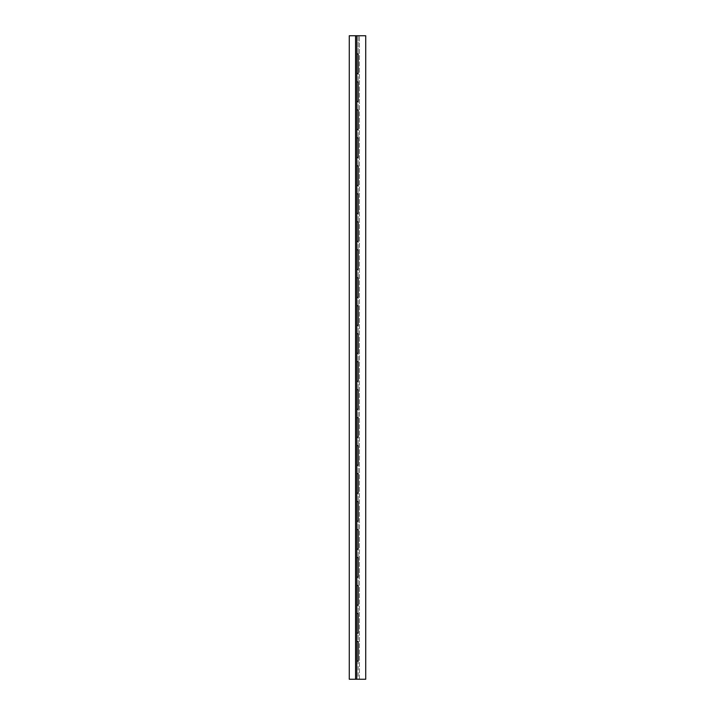 <?xml version="1.0" encoding="UTF-8"?>
<svg xmlns="http://www.w3.org/2000/svg" width="715" height="715" viewBox="0 0 715 715"><rect width="100%" height="100%" fill="white"/><g stroke="black" fill="none" stroke-linecap="round" stroke-linejoin="round"><path stroke-width="0.54" stroke-dasharray="3.58 2.68" d="M356.776 679.25L356.776 661.062L358.17 661.062L358.17 679.25L365.723 679.25L365.723 35.75L349.278 35.75L349.278 679.25L355.57 679.25L355.57 35.75M356.776 661.062L356.776 633.088L358.17 633.088L358.17 679.25L355.57 679.25M358.17 35.75L358.17 53.938L358.17 35.75M356.776 53.938L358.17 53.938L358.17 81.912L358.17 73.52L356.776 73.52L356.776 35.75M356.776 81.912L358.17 81.912L358.17 109.895L358.17 101.503L356.776 101.503L356.776 73.52M356.776 109.895L358.17 109.895L358.17 137.87L358.17 129.478L356.776 129.478L356.776 101.503M356.776 137.87L358.17 137.87L358.17 165.853L358.17 157.452L356.776 157.452L356.776 129.478M356.776 165.853L358.17 165.853L358.17 193.828L358.17 185.435L356.776 185.435L356.776 157.452M356.776 193.828L358.17 193.828L358.17 221.802L358.17 213.41L356.776 213.41L356.776 185.435M356.776 221.802L358.17 221.802L358.17 249.785L358.17 241.393L356.776 241.393L356.776 213.41M356.776 249.785L358.17 249.785L358.17 277.76L358.17 269.367L356.776 269.367L356.776 241.393M356.776 277.76L358.17 277.76L358.17 305.743L358.17 297.351L356.776 297.351L356.776 269.367M356.776 305.743L358.17 305.743L358.17 333.717L358.17 325.325L356.776 325.325L356.776 297.351M356.776 333.717L358.17 333.717L358.17 361.701L358.17 353.299L356.776 353.299L356.776 325.325M356.776 361.701L358.17 361.701L358.17 389.675L358.17 381.283L356.776 381.283L356.776 353.299M356.776 389.675L358.17 389.675L358.17 417.649L358.17 409.257L356.776 409.257L356.776 381.283M356.776 417.649L358.17 417.649L358.17 445.633L358.17 437.24L356.776 437.24L356.776 409.257M356.776 445.633L358.17 445.633L358.17 473.607L358.17 465.215L356.776 465.215L356.776 437.24M356.776 473.607L358.17 473.607L358.17 501.59L358.17 493.198L356.776 493.198L356.776 465.215M356.776 501.59L358.17 501.59L358.17 529.565L358.17 521.172L356.776 521.172L356.776 493.198M356.776 529.565L358.17 529.565L358.17 557.548L358.17 549.147L356.776 549.147L356.776 521.172M356.776 557.548L358.17 557.548L358.17 585.522L358.17 577.13L356.776 577.13L356.776 549.147M356.776 585.522L358.17 585.522L358.17 613.497L358.17 605.105L356.776 605.105L356.776 577.13M356.776 633.088L356.776 613.497L358.17 613.497L358.17 641.48L356.776 641.48M356.776 613.497L356.776 605.105M359.431 679.25L359.431 35.75L359.431 679.25"/><path stroke-width="1.07" d="M356.776 35.75L365.723 35.75L365.723 679.25L356.776 679.25L356.776 661.062L358.17 661.062L358.17 641.48L356.776 641.48L356.776 633.088L358.17 633.088L358.17 613.497L356.776 613.497L356.776 605.105L358.17 605.105L358.17 585.522L356.776 585.522L356.776 577.13L358.17 577.13L358.17 557.548L356.776 557.548L356.776 549.147L358.17 549.147L358.17 529.565L356.776 529.565L356.776 521.172L358.17 521.172L358.17 501.59L356.776 501.59L356.776 493.198L358.17 493.198L358.17 473.607L356.776 473.607L356.776 465.215L358.17 465.215L358.17 445.633L356.776 445.633L356.776 437.24L358.17 437.24L358.17 417.649L356.776 417.649L356.776 409.257L358.17 409.257L358.17 389.675L356.776 389.675L356.776 381.283L358.17 381.283L358.17 361.701L356.776 361.701L356.776 353.299L358.17 353.299L358.17 333.717L356.776 333.717L356.776 325.325L358.17 325.325L358.17 305.743L356.776 305.743L356.776 297.351L358.17 297.351L358.17 277.76L356.776 277.76L356.776 269.367L358.17 269.367L358.17 249.785L356.776 249.785L356.776 241.393L358.17 241.393L358.17 221.802L356.776 221.802L356.776 213.41L358.17 213.41L358.17 193.828L356.776 193.828L356.776 185.435L358.17 185.435L358.17 165.853L356.776 165.853L356.776 157.452L358.17 157.452L358.17 137.87L356.776 137.87L356.776 129.478L358.17 129.478L358.17 109.895L356.776 109.895L356.776 101.503L358.17 101.503L358.17 81.912L356.776 81.912L356.776 73.52L358.17 73.52L358.17 53.938L356.776 53.938L356.776 35.75L349.278 35.75L349.278 679.25L356.776 679.25M355.57 679.25L355.57 35.75M356.776 661.062L356.776 641.48M356.776 633.088L356.776 613.497M356.776 605.105L356.776 585.522M356.776 577.13L356.776 557.548M356.776 549.147L356.776 529.565M356.776 521.172L356.776 501.59M356.776 493.198L356.776 473.607M356.776 465.215L356.776 445.633M356.776 437.24L356.776 417.649M356.776 409.257L356.776 389.675M356.776 381.283L356.776 361.701M356.776 353.299L356.776 333.717M356.776 325.325L356.776 305.743M356.776 297.351L356.776 277.76M356.776 269.367L356.776 249.785M356.776 241.393L356.776 221.802M356.776 213.41L356.776 193.828M356.776 185.435L356.776 165.853M356.776 157.452L356.776 137.87M356.776 129.478L356.776 109.895M356.776 101.503L356.776 81.912M356.776 73.52L356.776 53.938"/></g></svg>
